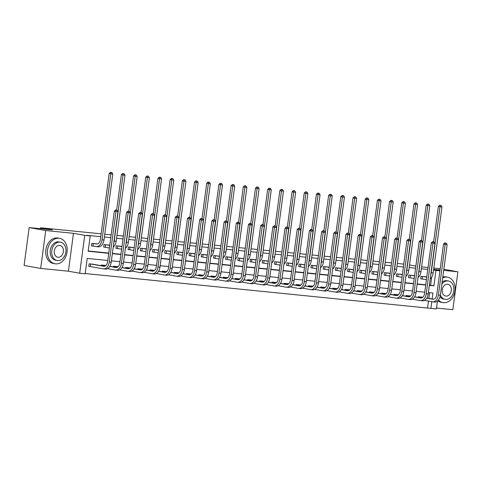 <?xml version="1.0" encoding="UTF-8"?>
<svg xmlns="http://www.w3.org/2000/svg" width="482" height="482" viewBox="0 0 482 482"><rect width="100%" height="100%" fill="white"/><g stroke="black" fill="none" stroke-linecap="round" stroke-linejoin="round"><path stroke-width="0.72" d="M107.757 260.479L87.206 258.418L85.157 273.782L79.687 273.234L84.742 235.343L90.212 235.891L88.164 251.255L108.715 253.309M68.42 271.215L73.475 233.324L45.73 230.547L29.155 227.576L24.1 265.468L40.675 268.438L68.42 271.215L79.687 273.234M436.487 308.052L452.845 309.691L457.9 271.8L443.681 270.378M437.415 301.105L436.373 308.932L430.902 308.384L431.794 301.678M85.194 273.523L430.902 308.384M45.73 230.547L40.675 268.438M443.832 269.275L457.9 271.8M29.155 227.576L52.448 229.908L40.512 227.769L40.386 228.697M40.512 227.769L101.13 233.836M104.757 234.198L111.179 234.842M116.951 235.415L123.368 236.06M129.14 236.638L135.562 237.283M141.334 237.855L147.751 238.5M153.523 239.078L159.946 239.723M165.718 240.301L172.134 240.94M177.906 241.518L184.329 242.163M190.101 242.741L196.517 243.38M202.289 243.958L208.712 244.603M214.484 245.181L220.901 245.82M226.673 246.398L233.095 247.043M238.867 247.621L245.284 248.26M251.056 248.839L257.478 249.483M263.25 250.062L269.667 250.7M275.439 251.279L281.862 251.923M287.634 252.502L294.05 253.14M299.822 253.719L306.245 254.363M312.017 254.942L318.433 255.581M324.205 256.159L330.628 256.804M336.4 257.382L342.816 258.027M348.588 258.599L355.011 259.244M360.783 259.822L367.2 260.467M372.972 261.039L379.394 261.684M385.166 262.262L391.583 262.907M397.355 263.485L403.777 264.124M427.582 307.793L428.48 301.081M428.841 298.37L429.601 292.688M422.853 297.201L418.292 296.743L418.195 297.43M410.664 295.978L406.097 295.52L406.007 296.207M398.469 294.761L393.908 294.303L393.812 294.99M386.281 293.538L381.714 293.08L381.624 293.767M374.086 292.321L369.519 291.863L369.429 292.55M361.898 291.098L357.331 290.64L357.24 291.327M349.703 289.881L345.136 289.423L345.046 290.11M337.514 288.658L332.948 288.2L332.857 288.887M325.32 287.441L320.753 286.983L320.663 287.67M313.131 286.218L308.564 285.76L308.474 286.447M300.937 285.001L296.37 284.543L296.279 285.23M288.748 283.778L284.181 283.32L284.091 284.006M276.554 282.554L271.987 282.103L271.896 282.783M264.365 281.337L259.798 280.879L259.708 281.566M252.17 280.114L247.603 279.662L247.513 280.343M239.982 278.897L235.415 278.439L235.324 279.126M227.787 277.674L223.22 277.222L223.13 277.903M215.599 276.457L211.032 275.999L210.941 276.686M203.404 275.234L198.837 274.776L198.747 275.463M191.215 274.017L186.648 273.559L186.558 274.246M179.021 272.794L174.454 272.336L174.363 273.023M166.832 271.577L162.265 271.119L162.175 271.806M154.638 270.354L150.071 269.896L149.98 270.583M142.449 269.137L137.882 268.679L137.792 269.366M130.254 267.914L125.688 267.456L125.597 268.143M118.066 266.697L113.499 266.239L113.409 266.926M105.871 265.474L101.304 265.016L101.214 265.703M93.791 264.371L89.116 263.799L88.772 266.359L90.044 266.486M427.781 269.414L421.358 268.775M415.586 268.197L409.17 267.552M403.398 266.974L396.975 266.329M391.203 265.757L384.787 265.112M379.015 264.534L372.592 263.889M366.82 263.317L360.403 262.672M354.632 262.094L348.209 261.449M342.437 260.87L336.02 260.232M330.248 259.653L323.826 259.009M318.054 258.43L311.637 257.792M305.865 257.213L299.442 256.569M293.671 255.99L287.254 255.352M281.482 254.773L275.059 254.128M269.287 253.55L262.871 252.911M257.099 252.333L250.676 251.688M244.904 251.11L238.488 250.471M232.716 249.893L226.293 249.248M220.521 248.67L214.104 248.031M208.332 247.453L201.91 246.808M196.138 246.23L189.721 245.591M183.949 245.013L177.527 244.368M171.755 243.79L165.338 243.145M159.566 242.573L153.143 241.928M147.371 241.349L140.955 240.705M135.183 240.132L128.76 239.488M122.988 238.909L116.572 238.265M110.8 237.686L104.377 237.048M100.75 236.686L86.899 235.294L90.212 235.891M88.2 250.995L108.745 253.05M112.378 253.412L120.94 254.273M124.567 254.635L133.128 255.49M136.761 255.852L145.323 256.713M148.95 257.075L157.512 257.93M161.145 258.292L169.706 259.153M173.333 259.515L181.895 260.37M185.528 260.732L194.089 261.593M197.716 261.955L206.278 262.81M209.911 263.172L218.473 264.034M222.1 264.395L230.667 265.251M234.294 265.618L242.856 266.474M246.483 266.835L255.05 267.691M258.677 268.058L267.239 268.914M270.866 269.275L279.433 270.131M283.061 270.498L291.622 271.354M295.249 271.715L303.817 272.571M307.444 272.939L316.005 273.794M319.632 274.156L328.2 275.011M331.827 275.379L340.388 276.234M344.015 276.596L352.583 277.457M356.21 277.819L364.772 278.674M368.399 279.036L376.966 279.897M380.593 280.259L389.155 281.114M392.782 281.476L401.349 282.338M404.976 282.699L413.538 283.555M417.165 283.916L425.733 284.778M429.36 285.139L430.589 285.26L431.667 277.18M425.696 276.837L421.021 276.264L420.678 278.825L421.949 278.951M413.508 275.62L408.832 275.041L408.489 277.602L409.754 277.728M401.313 274.397L396.638 273.824L396.294 276.379L397.566 276.511M389.119 273.173L384.449 272.601L384.106 275.162L385.371 275.288M376.93 271.956L372.255 271.384L371.911 273.939L373.182 274.065M364.735 270.733L360.066 270.161L359.723 272.722L360.988 272.848M352.547 269.516L347.871 268.938L347.528 271.499L348.799 271.625M340.352 268.293L335.683 267.721L335.339 270.282L336.605 270.408M328.164 267.076L323.488 266.498L323.145 269.058L324.416 269.185M315.969 265.853L311.3 265.281L310.956 267.841L312.222 267.968M303.781 264.636L299.105 264.058L298.762 266.618L300.033 266.745M291.586 263.413L286.911 262.841L286.573 265.401L287.838 265.528M279.397 262.196L274.722 261.618L274.378 264.178L275.65 264.305M267.203 260.973L262.527 260.401L262.19 262.961L263.455 263.088M255.014 259.756L250.339 259.177L249.995 261.738L251.267 261.865M242.82 258.533L238.144 257.96L237.807 260.521L239.072 260.648M230.631 257.316L225.956 256.737L225.612 259.298L226.883 259.424M218.436 256.093L213.761 255.52L213.424 258.081L214.689 258.207M206.248 254.876L201.572 254.297L201.229 256.858L202.5 256.984M194.053 253.653L189.378 253.08L189.04 255.641L190.306 255.767M181.865 252.435L177.189 251.857L176.846 254.418L178.117 254.544M169.67 251.212L164.995 250.64L164.657 253.195L165.922 253.327M157.481 249.989L152.806 249.417L152.463 251.978L153.734 252.104M145.287 248.772L140.611 248.2L140.274 250.754L141.539 250.881M133.098 247.549L128.423 246.977L128.079 249.537L129.351 249.664M120.904 246.332L116.228 245.754L115.891 248.314L117.156 248.441M108.715 245.109L104.04 244.537L103.696 247.097L104.968 247.224M96.52 243.892L91.845 243.314L91.508 245.874L92.773 246.001M73.475 233.324L84.742 235.343M433.541 270.065L439.939 270.896M433.601 269.643L439.952 270.782M440.054 270.016L433.637 269.372M421.617 266.853L428.034 267.498M433.806 268.076L440.229 268.721M415.87 266.106L409.513 264.967M432.155 298.967L432.95 293.026L428.365 292.568M424.738 292.2L416.177 291.345M412.55 290.983L403.982 290.128M400.355 289.76L391.794 288.905M388.167 288.543L379.599 287.688M375.972 287.32L367.411 286.465M363.783 286.103L355.216 285.248M351.589 284.88L343.027 284.025M339.4 283.663L330.833 282.801M327.206 282.44L318.644 281.584M315.017 281.223L306.45 280.361M302.823 280L294.261 279.144M290.634 278.783L282.066 277.921M278.439 277.56L269.878 276.704M266.251 276.343L257.683 275.481M254.056 275.12L245.495 274.264M241.868 273.903L233.3 273.041M229.673 272.679L221.111 271.824M217.484 271.456L208.917 270.601M205.29 270.239L196.728 269.384M193.101 269.016L184.534 268.161M180.907 267.799L172.345 266.944M168.712 266.576L160.151 265.721M156.523 265.359L147.962 264.504M144.329 264.136L135.767 263.28M132.14 262.919L123.579 262.063M119.946 261.696L111.384 260.84M429.323 285.398L433.908 285.856L435.957 270.498M112.342 253.671L120.904 254.526M124.531 254.894L133.098 255.749M136.725 256.111L145.287 256.972M148.914 257.334L157.481 258.189M161.108 258.551L169.67 259.412M173.297 259.774L181.865 260.629M185.492 260.991L194.053 261.853M197.68 262.214L206.248 263.07M209.875 263.431L218.436 264.293M222.063 264.654L230.631 265.51M234.258 265.877L242.82 266.733M246.453 267.094L255.014 267.95M258.641 268.317L267.203 269.173M270.836 269.534L279.397 270.39M283.024 270.757L291.586 271.613M295.219 271.975L303.781 272.83M307.408 273.198L315.969 274.053M319.602 274.415L328.164 275.27M331.791 275.638L340.352 276.493M343.985 276.855L352.547 277.716M356.174 278.078L364.735 278.933M368.368 279.295L376.93 280.156M380.557 280.518L389.119 281.374M392.752 281.735L401.313 282.597M404.94 282.958L413.502 283.814M417.135 284.175L425.696 285.037M430.589 285.26L433.908 285.856M422.292 276.391L425.552 276.963A5.169 3.362 -84.3 0 0 425.72 276.987A5.169 3.362 -84.3 0 0 426.787 276.837M424.443 276.602L426.371 276.957M426.431 279.518A7.754 5.043 95.7 0 1 425.461 279.56A7.754 5.043 95.7 0 1 425.208 279.524L420.69 278.753M433.637 241.789L438.355 206.441L439.614 205.26L441.06 205.453L439.614 205.26M441.06 205.453L441.964 206.935L433.161 272.933A7.754 5.043 95.7 0 1 430.197 278.843M441.964 206.935L440.012 206.736L431.209 272.74A7.754 5.043 95.7 0 1 430.739 274.794M440.277 205.374L440.012 206.736L438.355 206.441M422.6 276.439L422.256 278.994M446.224 243.079L444.778 242.88L446.224 243.079L447.127 244.555L445.175 244.362L438.415 295.002A7.754 5.043 95.7 0 1 432.673 301.822A7.754 5.043 95.7 0 1 432.42 301.792L424.485 300.364M421.708 297.087L422.762 297.28M426.823 298.009L433.583 299.22M419.557 296.87L422.612 297.412M426.739 298.147L432.764 299.232A5.169 3.362 -84.3 0 0 432.932 299.256A5.169 3.362 -84.3 0 0 436.758 294.701L443.518 244.067L444.778 242.88M447.127 244.555L440.373 295.195A7.754 5.043 95.7 0 1 434.625 302.021L432.673 301.822M445.44 243L445.175 244.362L443.518 244.067M419.864 296.918L419.762 297.707M438.457 300.051A12.924 9.803 100.2 0 0 442.964 302.612A12.924 9.803 100.2 0 0 443.542 302.69A12.924 9.803 100.2 0 0 454.96 291.242A12.924 9.803 100.2 0 0 447.531 277.168A12.924 9.803 100.2 0 0 446.953 277.09A12.924 9.803 100.2 0 0 442.681 277.867M447.531 277.168L445.868 276.873A12.924 9.803 100.2 0 0 445.296 276.788A12.924 9.803 100.2 0 0 442.807 276.951M442.133 282A9.303 7.061 -79.8 0 1 446.477 280.675A9.303 7.061 -79.8 0 1 446.892 280.729L448.417 281A9.303 7.061 100.2 0 0 448.001 280.946A9.303 7.061 100.2 0 0 441.849 284.115M440.385 295.08A9.303 7.061 100.2 0 0 445.133 299.322A9.303 7.061 100.2 0 0 445.543 299.376A9.303 7.061 100.2 0 0 453.767 291.14A9.303 7.061 100.2 0 0 448.417 281M447.567 284.223A5.995 4.549 100.2 0 0 442.265 289.531A5.995 4.549 100.2 0 0 445.711 296.062A5.995 4.549 100.2 0 0 445.983 296.099A5.995 4.549 100.2 0 0 451.279 290.791A5.995 4.549 100.2 0 0 447.832 284.26A5.995 4.549 100.2 0 0 447.567 284.223M445.133 299.322L443.603 299.045A9.303 7.061 -79.8 0 1 440.036 296.828M437.849 300.726A12.924 9.803 100.2 0 0 441.307 302.31L442.964 302.612M55.593 263.859A12.924 9.803 100.2 0 0 67.016 252.417A12.924 9.803 100.2 0 0 59.581 238.337A12.924 9.803 100.2 0 0 59.009 238.259A12.924 9.803 100.2 0 0 47.591 249.706A12.924 9.803 100.2 0 0 55.02 263.781A12.924 9.803 100.2 0 0 55.593 263.859M59.581 238.337L57.924 238.042A12.924 9.803 100.2 0 0 57.352 237.963A12.924 9.803 100.2 0 0 45.929 249.411A12.924 9.803 100.2 0 0 53.363 263.485L55.02 263.781M57.183 260.491L55.659 260.22A9.303 7.061 -79.8 0 1 50.309 250.086A9.303 7.061 -79.8 0 1 58.533 241.844A9.303 7.061 -79.8 0 1 58.943 241.904L60.473 242.175A9.303 7.061 100.2 0 0 60.057 242.115A9.303 7.061 100.2 0 0 51.833 250.357A9.303 7.061 100.2 0 0 57.183 260.491A9.303 7.061 100.2 0 0 57.599 260.551A9.303 7.061 100.2 0 0 65.823 252.309A9.303 7.061 100.2 0 0 60.473 242.175M59.623 245.392A5.995 4.549 100.2 0 0 54.321 250.706A5.995 4.549 100.2 0 0 57.768 257.237A5.995 4.549 100.2 0 0 58.033 257.274A5.995 4.549 100.2 0 0 63.335 251.959A5.995 4.549 100.2 0 0 59.889 245.428A5.995 4.549 100.2 0 0 59.623 245.392M410.098 275.168L413.357 275.746A5.169 3.362 -84.3 0 0 413.526 275.77A5.169 3.362 -84.3 0 0 414.598 275.614M412.249 275.385L414.177 275.74M414.243 278.295A7.754 5.043 95.7 0 1 413.273 278.343A7.754 5.043 95.7 0 1 413.02 278.307L408.495 277.536M421.449 240.566L426.166 205.218L427.426 204.037L428.872 204.235L427.426 204.037M428.872 204.235L429.775 205.712L420.967 271.709A7.754 5.043 95.7 0 1 418.008 277.626M429.775 205.712L427.823 205.519L419.015 271.517A7.754 5.043 95.7 0 1 418.545 273.577M428.088 204.157L427.823 205.519L426.166 205.218M410.405 275.216L410.062 277.777M397.909 273.951L401.169 274.523A5.169 3.362 -84.3 0 0 401.337 274.547A5.169 3.362 -84.3 0 0 402.404 274.397M400.06 274.162L401.988 274.517M402.048 277.078A7.754 5.043 95.7 0 1 401.078 277.12A7.754 5.043 95.7 0 1 400.825 277.084L396.306 276.313M409.254 239.349L413.972 204L415.231 202.814L416.677 203.012L415.231 202.814M416.677 203.012L417.581 204.495L408.778 270.492A7.754 5.043 95.7 0 1 405.814 276.403M417.581 204.495L415.629 204.296L406.826 270.3A7.754 5.043 95.7 0 1 406.356 272.354M415.894 202.934L415.629 204.296L413.972 204M398.216 273.993L397.873 276.554M434.029 241.856L432.589 241.663L434.029 241.856L434.939 243.338L432.981 243.139L426.227 293.779A7.754 5.043 95.7 0 1 420.485 300.605A7.754 5.043 95.7 0 1 420.232 300.569L412.297 299.147M409.519 295.864L410.574 296.062M414.628 296.792L421.389 298.003M407.368 295.647L410.423 296.189M414.544 296.93L420.569 298.009A5.169 3.362 -84.3 0 0 420.738 298.033A5.169 3.362 -84.3 0 0 424.57 293.484L431.324 242.844L432.589 241.663M434.939 243.338L428.179 293.978A7.754 5.043 95.7 0 1 422.437 300.798L420.485 300.605M433.252 241.777L432.981 243.139L431.324 242.844M407.676 295.695L407.567 296.49M421.84 240.638L420.394 240.44L421.84 240.638L422.744 242.115L420.792 241.922L414.032 292.562A7.754 5.043 95.7 0 1 408.29 299.382A7.754 5.043 95.7 0 1 408.037 299.352L400.102 297.924M397.325 294.647L398.379 294.839M402.44 295.568L409.2 296.779M395.174 294.43L398.228 294.972M402.356 295.707L408.381 296.792A5.169 3.362 -84.3 0 0 408.549 296.81A5.169 3.362 -84.3 0 0 412.375 292.261L419.135 241.627L420.394 240.44M422.744 242.115L415.99 292.755A7.754 5.043 95.7 0 1 410.242 299.581L408.29 299.382M421.057 240.56L420.792 241.922L419.135 241.627M395.481 294.478L395.373 295.267M385.714 272.728L388.974 273.306A5.169 3.362 -84.3 0 0 389.143 273.33A5.169 3.362 -84.3 0 0 390.215 273.173M387.865 272.945L389.793 273.3M389.86 275.855A7.754 5.043 95.7 0 1 388.89 275.903A7.754 5.043 95.7 0 1 388.637 275.867L384.112 275.095M397.066 238.126L401.783 202.777L403.042 201.597L404.488 201.795L403.042 201.597M404.488 201.795L405.392 203.271L396.584 269.269A7.754 5.043 95.7 0 1 393.625 275.186M405.392 203.271L403.44 203.079L394.631 269.077A7.754 5.043 95.7 0 1 394.162 271.137M403.705 201.717L403.44 203.079L401.783 202.777M386.022 272.776L385.678 275.336M373.526 271.511L376.785 272.083A5.169 3.362 -84.3 0 0 376.954 272.107A5.169 3.362 -84.3 0 0 378.021 271.956M375.677 271.721L377.605 272.077M377.665 274.638A7.754 5.043 95.7 0 1 376.695 274.68A7.754 5.043 95.7 0 1 376.442 274.644L371.923 273.872M384.871 236.909L389.589 201.56L390.848 200.373L392.294 200.572L390.848 200.373M392.294 200.572L393.198 202.054L384.395 268.052A7.754 5.043 95.7 0 1 381.431 273.963M393.198 202.054L391.245 201.856L382.437 267.853A7.754 5.043 95.7 0 1 381.973 269.914M391.511 200.494L391.245 201.856L389.589 201.56M373.833 271.553L373.49 274.113M361.331 270.288L364.591 270.866A5.169 3.362 -84.3 0 0 364.76 270.89A5.169 3.362 -84.3 0 0 365.832 270.733M363.482 270.504L365.41 270.86M365.477 273.415A7.754 5.043 95.7 0 1 364.506 273.463A7.754 5.043 95.7 0 1 364.253 273.427L359.729 272.655M372.682 235.686L377.4 200.337L378.659 199.156L380.105 199.355L378.659 199.156M380.105 199.355L381.009 200.831L372.2 266.829A7.754 5.043 95.7 0 1 369.242 272.746M381.009 200.831L379.057 200.639L370.248 266.636A7.754 5.043 95.7 0 1 369.778 268.697M379.322 199.277L379.057 200.639L377.4 200.337M361.639 270.336L361.295 272.896M409.646 239.415L408.206 239.223L409.646 239.415L410.556 240.898L408.597 240.699L401.843 291.339A7.754 5.043 95.7 0 1 396.096 298.165A7.754 5.043 95.7 0 1 395.849 298.129L387.914 296.707M385.136 293.424L386.19 293.622M390.245 294.351L397.005 295.562M382.985 293.207L386.04 293.749M390.161 294.49L396.186 295.568A5.169 3.362 -84.3 0 0 396.355 295.593A5.169 3.362 -84.3 0 0 400.187 291.044L406.941 240.404L408.206 239.223M410.556 240.898L403.796 291.538A7.754 5.043 95.7 0 1 398.054 298.358L396.096 298.165M408.869 239.337L408.597 240.699L406.941 240.404M383.292 293.255L383.184 294.05M397.457 238.198L396.011 238L397.457 238.198L398.361 239.675L396.409 239.482L389.649 290.122A7.754 5.043 95.7 0 1 383.907 296.942A7.754 5.043 95.7 0 1 383.654 296.906L375.719 295.484M372.941 292.206L373.996 292.399M378.057 293.128L384.817 294.339M370.791 291.99L373.845 292.532M377.972 293.267L383.997 294.351A5.169 3.362 -84.3 0 0 384.166 294.369A5.169 3.362 -84.3 0 0 387.992 289.821L394.752 239.186L396.011 238M398.361 239.675L391.607 290.315A7.754 5.043 95.7 0 1 385.859 297.141L383.907 296.942M396.674 238.12L396.409 239.482L394.752 239.186M371.098 292.038L370.989 292.827M385.263 236.975L383.823 236.783L385.263 236.975L386.172 238.457L384.214 238.259L377.46 288.899A7.754 5.043 95.7 0 1 371.712 295.725A7.754 5.043 95.7 0 1 371.465 295.689L363.53 294.267M360.753 290.983L361.807 291.182M365.862 291.911L372.622 293.122M358.602 290.767L361.657 291.309M365.778 292.05L371.803 293.128A5.169 3.362 -84.3 0 0 371.971 293.152A5.169 3.362 -84.3 0 0 375.803 288.604L382.557 237.963L383.823 236.783M386.172 238.457L379.412 289.098A7.754 5.043 95.7 0 1 373.671 295.918L371.712 295.725M384.485 236.897L384.214 238.259L382.557 237.963M358.909 290.815L358.801 291.61M349.143 269.07L352.402 269.643A5.169 3.362 -84.3 0 0 352.571 269.667A5.169 3.362 -84.3 0 0 353.637 269.516M351.294 269.281L353.222 269.637M353.282 272.191A7.754 5.043 95.7 0 1 352.312 272.24A7.754 5.043 95.7 0 1 352.059 272.203L347.54 271.432M360.488 234.469L365.205 199.12L366.465 197.933L367.911 198.132L366.465 197.933M367.911 198.132L368.814 199.614L360.012 265.612A7.754 5.043 95.7 0 1 357.048 271.523M368.814 199.614L366.862 199.415L358.054 265.413A7.754 5.043 95.7 0 1 357.59 267.474M367.127 198.054L366.862 199.415L365.205 199.12M349.45 269.113L349.107 271.673M373.074 235.758L371.628 235.559L373.074 235.758L373.978 237.234L372.026 237.042L365.266 287.682A7.754 5.043 95.7 0 1 359.524 294.502A7.754 5.043 95.7 0 1 359.271 294.466L351.336 293.044M348.558 289.766L349.613 289.959M353.674 290.688L360.434 291.899M346.407 289.549L349.462 290.086M353.589 290.827L359.614 291.905A5.169 3.362 -84.3 0 0 359.783 291.929A5.169 3.362 -84.3 0 0 363.609 287.38L370.369 236.74L371.628 235.559M373.978 237.234L367.224 287.875A7.754 5.043 95.7 0 1 361.476 294.701L359.524 294.502M372.291 235.68L372.026 237.042L370.369 236.74M346.715 289.598L346.606 290.387M336.948 267.847L340.208 268.426A5.169 3.362 -84.3 0 0 340.376 268.45A5.169 3.362 -84.3 0 0 341.449 268.293M339.099 268.064L341.027 268.414M341.093 270.974A7.754 5.043 95.7 0 1 340.123 271.023A7.754 5.043 95.7 0 1 339.87 270.986L335.345 270.215M348.299 233.246L353.017 197.897L354.276 196.716L355.722 196.915L354.276 196.716M355.722 196.915L356.626 198.391L347.817 264.389A7.754 5.043 95.7 0 1 344.859 270.306M356.626 198.391L354.674 198.198L345.865 264.196A7.754 5.043 95.7 0 1 345.395 266.257M354.939 196.837L354.674 198.198L353.017 197.897M337.255 267.896L336.912 270.456M360.879 234.535L359.433 234.342L360.879 234.535L361.789 236.017L359.831 235.819L353.077 286.459A7.754 5.043 95.7 0 1 347.329 293.285A7.754 5.043 95.7 0 1 347.082 293.249L339.147 291.827M336.37 288.543L337.424 288.742M341.479 289.471L348.239 290.682M334.219 288.326L337.273 288.869M341.395 289.61L347.42 290.688A5.169 3.362 -84.3 0 0 347.588 290.712A5.169 3.362 -84.3 0 0 351.42 286.163L358.174 235.523L359.433 234.342M361.789 236.017L355.029 286.657A7.754 5.043 95.7 0 1 349.287 293.478L347.329 293.285M360.102 234.457L359.831 235.819L358.174 235.523M334.52 288.375L334.418 289.17M324.76 266.624L328.019 267.203A5.169 3.362 -84.3 0 0 328.188 267.227A5.169 3.362 -84.3 0 0 329.254 267.076M326.91 266.841L328.838 267.197M328.899 269.751A7.754 5.043 95.7 0 1 327.929 269.8A7.754 5.043 95.7 0 1 327.676 269.763L323.157 268.992M336.105 232.029L340.822 196.68L342.081 195.493L343.527 195.692L342.081 195.493M343.527 195.692L344.431 197.174L335.629 263.172A7.754 5.043 95.7 0 1 332.664 269.083M344.431 197.174L342.479 196.975L333.671 262.973A7.754 5.043 95.7 0 1 333.207 265.034M342.744 195.614L342.479 196.975L340.822 196.68M325.067 266.673L324.723 269.233M348.691 233.318L347.245 233.119L348.691 233.318L349.595 234.794L347.643 234.601L340.882 285.242A7.754 5.043 95.7 0 1 335.141 292.062A7.754 5.043 95.7 0 1 334.888 292.026L326.953 290.604M324.175 287.326L325.229 287.519M329.29 288.248L336.05 289.459M322.024 287.109L325.079 287.646M329.206 288.387L335.231 289.465A5.169 3.362 -84.3 0 0 335.4 289.489A5.169 3.362 -84.3 0 0 339.226 284.94L345.986 234.3L347.245 233.119M349.595 234.794L342.841 285.434A7.754 5.043 95.7 0 1 337.093 292.261L335.141 292.062M347.908 233.24L347.643 234.601L345.986 234.3M322.331 287.158L322.223 287.947M312.565 265.407L315.824 265.986A5.169 3.362 -84.3 0 0 315.993 266.01A5.169 3.362 -84.3 0 0 317.066 265.853M314.716 265.624L316.644 265.974M316.71 268.534A7.754 5.043 95.7 0 1 315.74 268.576A7.754 5.043 95.7 0 1 315.487 268.546L310.962 267.775M323.916 230.806L328.628 195.457L329.893 194.276L331.339 194.475L329.893 194.276M331.339 194.475L332.243 195.951L323.434 261.949A7.754 5.043 95.7 0 1 320.476 267.865M332.243 195.951L330.291 195.758L321.482 261.756A7.754 5.043 95.7 0 1 321.012 263.817M330.556 194.397L330.291 195.758L328.628 195.457M312.872 265.455L312.529 268.016M336.496 232.095L335.05 231.896L336.496 232.095L337.406 233.577L335.448 233.378L328.694 284.019A7.754 5.043 95.7 0 1 322.946 290.845A7.754 5.043 95.7 0 1 322.699 290.809L314.764 289.387M311.987 286.103L313.041 286.302M317.096 287.025L323.856 288.242M309.83 285.886L312.89 286.428M317.011 287.17L323.036 288.248A5.169 3.362 -84.3 0 0 323.205 288.272A5.169 3.362 -84.3 0 0 327.037 283.723L333.791 233.083L335.05 231.896M337.406 233.577L330.646 284.211A7.754 5.043 95.7 0 1 324.904 291.038L322.946 290.845M335.719 232.017L335.448 233.378L333.791 233.083M310.137 285.934L310.034 286.73M300.376 264.184L303.636 264.763A5.169 3.362 -84.3 0 0 303.805 264.787A5.169 3.362 -84.3 0 0 304.871 264.636M302.527 264.401L304.455 264.757M304.516 267.311A7.754 5.043 95.7 0 1 303.546 267.359A7.754 5.043 95.7 0 1 303.292 267.323L298.774 266.552M311.721 229.583L316.439 194.24L317.698 193.053L319.144 193.252L317.698 193.053M319.144 193.252L320.048 194.728L311.245 260.732A7.754 5.043 95.7 0 1 308.281 266.642M320.048 194.728L318.096 194.535L309.287 260.533A7.754 5.043 95.7 0 1 308.823 262.594M318.361 193.174L318.096 194.535L316.439 194.24M300.684 264.232L300.34 266.793M324.308 230.878L322.862 230.679L324.308 230.878L325.211 232.354L323.259 232.161L316.499 282.801A7.754 5.043 95.7 0 1 310.757 289.622A7.754 5.043 95.7 0 1 310.504 289.586L302.569 288.164M299.792 284.88L300.846 285.079M304.907 285.808L311.667 287.019M297.641 284.669L300.696 285.205M304.823 285.947L310.848 287.025A5.169 3.362 -84.3 0 0 311.017 287.049A5.169 3.362 -84.3 0 0 314.842 282.5L321.602 231.86L322.862 230.679M325.211 232.354L318.457 282.994A7.754 5.043 95.7 0 1 312.71 289.821L310.757 289.622M323.524 230.8L323.259 232.161L321.602 231.86M297.948 284.717L297.84 285.507M288.182 262.967L291.441 263.546A5.169 3.362 -84.3 0 0 291.61 263.57A5.169 3.362 -84.3 0 0 292.682 263.413M290.333 263.184L292.261 263.534M292.327 266.094A7.754 5.043 95.7 0 1 291.357 266.136A7.754 5.043 95.7 0 1 291.104 266.106L286.579 265.335M299.533 228.366L304.244 193.017L305.51 191.836L306.956 192.029L305.51 191.836M306.956 192.029L307.859 193.511L299.051 259.509A7.754 5.043 95.7 0 1 296.093 265.425M307.859 193.511L305.907 193.312L297.099 259.316A7.754 5.043 95.7 0 1 296.629 261.377M306.172 191.95L305.907 193.312L304.244 193.017M288.489 263.015L288.146 265.576M312.113 229.655L310.667 229.456L312.113 229.655L313.023 231.137L311.065 230.938L304.311 281.578A7.754 5.043 95.7 0 1 298.563 288.405A7.754 5.043 95.7 0 1 298.31 288.369L290.381 286.947M287.603 283.663L288.658 283.862M292.713 284.585L299.473 285.802M285.446 283.446L288.507 283.988M292.628 284.729L298.653 285.808A5.169 3.362 -84.3 0 0 298.822 285.832A5.169 3.362 -84.3 0 0 302.654 281.283L309.408 230.643L310.667 229.456M313.023 231.137L306.263 281.771A7.754 5.043 95.7 0 1 300.521 288.598L298.563 288.405M311.33 229.577L311.065 230.938L309.408 230.643M285.754 283.494L285.651 284.284M275.993 261.744L279.253 262.322A5.169 3.362 -84.3 0 0 279.421 262.347A5.169 3.362 -84.3 0 0 280.488 262.196M278.144 261.961L280.072 262.316M280.132 264.871A7.754 5.043 95.7 0 1 279.162 264.919A7.754 5.043 95.7 0 1 278.909 264.883L274.391 264.112M287.338 227.143L292.056 191.8L293.315 190.613L294.761 190.812L293.315 190.613M294.761 190.812L295.665 192.288L286.862 258.292A7.754 5.043 95.7 0 1 283.898 264.202M295.665 192.288L293.713 192.095L284.904 258.093A7.754 5.043 95.7 0 1 284.44 260.153M293.978 190.733L293.713 192.095L292.056 191.8M276.3 261.792L275.957 264.353M299.925 228.438L298.478 228.239L299.925 228.438L300.828 229.914L298.876 229.721L292.116 280.355A7.754 5.043 95.7 0 1 286.374 287.182A7.754 5.043 95.7 0 1 286.121 287.145L278.186 285.724M275.409 282.44L276.463 282.639M280.524 283.368L287.284 284.579M273.258 282.229L276.313 282.765M280.44 283.506L286.465 284.585A5.169 3.362 -84.3 0 0 286.633 284.609A5.169 3.362 -84.3 0 0 290.459 280.06L297.219 229.42L298.478 228.239M300.828 229.914L294.074 280.554A7.754 5.043 95.7 0 1 288.326 287.38L286.374 287.182M299.141 228.36L298.876 229.721L297.219 229.42M273.565 282.277L273.457 283.067M263.799 260.527L267.058 261.105A5.169 3.362 -84.3 0 0 267.227 261.123A5.169 3.362 -84.3 0 0 268.299 260.973M265.95 260.744L267.878 261.093M267.944 263.654A7.754 5.043 95.7 0 1 266.974 263.696A7.754 5.043 95.7 0 1 266.721 263.66L262.196 262.895M275.15 225.925L279.861 190.577L281.127 189.396L282.566 189.589L281.127 189.396M282.566 189.589L283.476 191.071L274.668 257.069A7.754 5.043 95.7 0 1 271.709 262.985M283.476 191.071L281.524 190.872L272.716 256.876A7.754 5.043 95.7 0 1 272.246 258.936M281.789 189.51L281.524 190.872L279.861 190.577M264.106 260.575L263.762 263.136M287.73 227.215L286.284 227.016L287.73 227.215L288.64 228.697L286.682 228.498L279.928 279.138A7.754 5.043 95.7 0 1 274.18 285.965A7.754 5.043 95.7 0 1 273.927 285.928L265.998 284.507M263.22 281.223L264.275 281.422M268.329 282.145L275.089 283.362M261.063 281.006L264.124 281.548M268.245 282.289L274.27 283.368A5.169 3.362 -84.3 0 0 274.439 283.392A5.169 3.362 -84.3 0 0 278.271 278.843L285.025 228.203L286.284 227.016M288.64 228.697L281.88 279.331A7.754 5.043 95.7 0 1 276.138 286.157L274.18 285.965M286.947 227.136L286.682 228.498L285.025 228.203M261.371 281.054L261.268 281.843M251.61 259.304L254.87 259.882A5.169 3.362 -84.3 0 0 255.038 259.906A5.169 3.362 -84.3 0 0 256.105 259.756M253.761 259.521L255.689 259.876M255.749 262.431A7.754 5.043 95.7 0 1 254.779 262.479A7.754 5.043 95.7 0 1 254.526 262.443L250.007 261.672M262.955 224.702L267.673 189.36L268.932 188.173L270.378 188.372L268.932 188.173M270.378 188.372L271.282 189.848L262.479 255.852A7.754 5.043 95.7 0 1 259.515 261.762M271.282 189.848L269.33 189.655L260.521 255.653A7.754 5.043 95.7 0 1 260.057 257.713M269.595 188.293L269.33 189.655L267.673 189.36M251.911 259.352L251.574 261.913M275.541 225.998L274.095 225.799L275.541 225.998L276.445 227.474L274.493 227.281L267.733 277.915A7.754 5.043 95.7 0 1 261.991 284.742A7.754 5.043 95.7 0 1 261.738 284.705L253.803 283.283M251.026 280L252.08 280.199M256.141 280.928L262.901 282.139M248.875 279.789L251.929 280.325M256.056 281.066L262.081 282.145A5.169 3.362 -84.3 0 0 262.25 282.169A5.169 3.362 -84.3 0 0 266.076 277.62L272.836 226.98L274.095 225.799M276.445 227.474L269.691 278.114A7.754 5.043 95.7 0 1 263.943 284.934L261.991 284.742M274.758 225.919L274.493 227.281L272.836 226.98M249.182 279.831L249.073 280.626M239.415 258.087L242.675 258.665A5.169 3.362 -84.3 0 0 242.844 258.683A5.169 3.362 -84.3 0 0 243.916 258.533M241.566 258.304L243.494 258.653M243.561 261.214A7.754 5.043 95.7 0 1 242.591 261.256A7.754 5.043 95.7 0 1 242.338 261.22L237.813 260.455M250.767 223.485L255.478 188.137L256.743 186.956L258.183 187.149L256.743 186.956M258.183 187.149L259.093 188.631L250.285 254.629A7.754 5.043 95.7 0 1 247.326 260.539M259.093 188.631L257.141 188.432L248.332 254.436A7.754 5.043 95.7 0 1 247.862 256.496M257.406 187.07L257.141 188.432L255.478 188.137M239.723 258.135L239.379 260.696M263.347 224.775L261.901 224.576L263.347 224.775L264.25 226.257L262.298 226.058L255.544 276.698A7.754 5.043 95.7 0 1 249.797 283.524A7.754 5.043 95.7 0 1 249.543 283.488L241.615 282.066M238.837 278.783L239.891 278.982M243.946 279.705L250.706 280.916M236.68 278.566L239.741 279.108M243.862 279.843L249.887 280.928A5.169 3.362 -84.3 0 0 250.056 280.952A5.169 3.362 -84.3 0 0 253.887 276.403L260.642 225.763L261.901 224.576M264.25 226.257L257.496 276.891A7.754 5.043 95.7 0 1 251.755 283.717L249.797 283.524M262.563 224.696L262.298 226.058L260.642 225.763M236.987 278.614L236.885 279.403M227.221 256.864L230.486 257.442A5.169 3.362 -84.3 0 0 230.655 257.466A5.169 3.362 -84.3 0 0 231.722 257.316M229.378 257.081L231.306 257.436M231.366 259.991A7.754 5.043 95.7 0 1 230.396 260.039A7.754 5.043 95.7 0 1 230.143 260.003L225.624 259.232M238.572 222.262L243.29 186.92L244.549 185.733L245.995 185.932L244.549 185.733M245.995 185.932L246.898 187.408L238.096 253.412A7.754 5.043 95.7 0 1 235.132 259.322M246.898 187.408L244.946 187.215L236.138 253.213A7.754 5.043 95.7 0 1 235.674 255.273M245.211 185.853L244.946 187.215L243.29 186.92M227.528 256.912L227.191 259.473M251.158 223.558L249.712 223.359L251.158 223.558L252.062 225.034L250.11 224.841L243.35 275.475A7.754 5.043 95.7 0 1 237.608 282.301A7.754 5.043 95.7 0 1 237.355 282.265L229.42 280.843M226.642 277.56L227.697 277.759M231.758 278.488L238.518 279.699M224.492 277.349L227.546 277.885M231.673 278.626L237.698 279.705A5.169 3.362 -84.3 0 0 237.867 279.729A5.169 3.362 -84.3 0 0 241.693 275.18L248.453 224.54L249.712 223.359M252.062 225.034L245.308 275.674A7.754 5.043 95.7 0 1 239.56 282.494L237.608 282.301M250.375 223.479L250.11 224.841L248.453 224.54M224.799 277.391L224.69 278.186M215.032 255.647L218.292 256.219A5.169 3.362 -84.3 0 0 218.46 256.243A5.169 3.362 -84.3 0 0 219.533 256.093M217.183 255.858L219.111 256.213M219.171 258.774A7.754 5.043 95.7 0 1 218.201 258.816A7.754 5.043 95.7 0 1 217.954 258.78L213.43 258.015M226.383 221.045L231.095 185.697L232.36 184.516L233.8 184.708L232.36 184.516M233.8 184.708L234.71 186.191L225.901 252.188A7.754 5.043 95.7 0 1 222.943 258.099M234.71 186.191L232.752 185.992L223.949 251.996A7.754 5.043 95.7 0 1 223.479 254.05M233.023 184.63L232.752 185.992L231.095 185.697M215.34 255.695L214.996 258.25M238.964 222.335L237.518 222.136L238.964 222.335L239.867 223.811L237.915 223.618L231.161 274.258A7.754 5.043 95.7 0 1 225.413 281.078A7.754 5.043 95.7 0 1 225.16 281.048L217.231 279.626M214.454 276.343L215.508 276.541M219.563 277.264L226.323 278.476M212.297 276.126L215.358 276.668M219.479 277.403L225.504 278.488A5.169 3.362 -84.3 0 0 225.672 278.512A5.169 3.362 -84.3 0 0 229.504 273.963L236.258 223.323L237.518 222.136M239.867 223.811L233.113 274.451A7.754 5.043 95.7 0 1 227.371 281.277L225.413 281.078M238.18 222.256L237.915 223.618L236.258 223.323M212.604 276.174L212.502 276.963M202.838 254.424L206.103 255.002A5.169 3.362 -84.3 0 0 206.272 255.026A5.169 3.362 -84.3 0 0 207.338 254.876M204.995 254.641L206.923 254.996M206.983 257.551A7.754 5.043 95.7 0 1 206.013 257.599A7.754 5.043 95.7 0 1 205.76 257.563L201.241 256.792M214.189 219.822L218.906 184.473L220.166 183.293L221.612 183.491L220.166 183.293M221.612 183.491L222.515 184.968L213.713 250.971A7.754 5.043 95.7 0 1 210.748 256.882M222.515 184.968L220.563 184.775L211.755 250.773A7.754 5.043 95.7 0 1 211.291 252.833M220.828 183.413L220.563 184.775L218.906 184.473M203.145 254.472L202.808 257.033M226.775 221.111L225.329 220.919L226.775 221.111L227.679 222.594L225.727 222.395L218.967 273.035A7.754 5.043 95.7 0 1 213.225 279.861A7.754 5.043 95.7 0 1 212.972 279.825L205.037 278.403M202.259 275.12L203.314 275.318M207.374 276.047L214.135 277.258M200.108 274.909L203.163 275.445M207.29 276.186L213.315 277.264A5.169 3.362 -84.3 0 0 213.484 277.289A5.169 3.362 -84.3 0 0 217.31 272.74L224.07 222.1L225.329 220.919M227.679 222.594L220.925 273.234A7.754 5.043 95.7 0 1 215.177 280.054L213.225 279.861M225.992 221.033L225.727 222.395L224.07 222.1M200.416 274.951L200.307 275.746M190.649 253.207L193.909 253.779A5.169 3.362 -84.3 0 0 194.077 253.803A5.169 3.362 -84.3 0 0 195.15 253.653M192.8 253.418L194.728 253.773M194.788 256.334A7.754 5.043 95.7 0 1 193.818 256.376A7.754 5.043 95.7 0 1 193.571 256.34L189.046 255.568M202 218.605L206.712 183.256L207.977 182.076L209.417 182.268L207.977 182.076M209.417 182.268L210.327 183.75L201.518 249.748A7.754 5.043 95.7 0 1 198.56 255.659M210.327 183.75L208.369 183.552L199.566 249.555A7.754 5.043 95.7 0 1 199.096 251.61M208.64 182.19L208.369 183.552L206.712 183.256M190.956 253.255L190.613 255.809M214.58 219.894L213.134 219.696L214.58 219.894L215.484 221.371L213.532 221.178L206.778 271.818A7.754 5.043 95.7 0 1 201.03 278.638A7.754 5.043 95.7 0 1 200.777 278.608L192.848 277.18M190.071 273.903L191.125 274.095M195.18 274.824L201.94 276.035M187.914 273.686L190.974 274.228M195.096 274.963L201.121 276.047A5.169 3.362 -84.3 0 0 201.289 276.072A5.169 3.362 -84.3 0 0 205.121 271.517L211.875 220.883L213.134 219.696M215.484 221.371L208.73 272.011A7.754 5.043 95.7 0 1 202.988 278.837L201.03 278.638M213.797 219.816L213.532 221.178L211.875 220.883M188.221 273.734L188.119 274.523M178.454 251.984L181.72 252.562A5.169 3.362 -84.3 0 0 181.889 252.586A5.169 3.362 -84.3 0 0 182.955 252.429M180.611 252.2L182.539 252.556M182.6 255.111A7.754 5.043 95.7 0 1 181.63 255.159A7.754 5.043 95.7 0 1 181.377 255.123L176.858 254.351M189.806 217.382L194.523 182.033L195.782 180.852L197.228 181.051L195.782 180.852M197.228 181.051L198.132 182.527L189.33 248.525A7.754 5.043 95.7 0 1 186.365 254.442M198.132 182.527L196.18 182.335L187.371 248.332A7.754 5.043 95.7 0 1 186.908 250.393M196.445 180.973L196.18 182.335L194.523 182.033M178.762 252.032L178.424 254.592M202.392 218.671L200.946 218.479L202.392 218.671L203.296 220.154L201.343 219.955L194.583 270.595A7.754 5.043 95.7 0 1 188.842 277.421A7.754 5.043 95.7 0 1 188.589 277.385L180.654 275.963M177.876 272.679L178.93 272.878M182.991 273.607L189.751 274.818M175.725 272.463L178.78 273.005M182.907 273.746L188.932 274.824A5.169 3.362 -84.3 0 0 189.101 274.848A5.169 3.362 -84.3 0 0 192.927 270.3L199.687 219.659L200.946 218.479M203.296 220.154L196.542 270.794A7.754 5.043 95.7 0 1 190.794 277.614L188.842 277.421M201.609 218.593L201.343 219.955L199.687 219.659M176.032 272.511L175.924 273.306M166.266 250.767L169.525 251.339A5.169 3.362 -84.3 0 0 169.694 251.363A5.169 3.362 -84.3 0 0 170.767 251.212M168.417 250.977L170.345 251.333M170.405 253.893A7.754 5.043 95.7 0 1 169.435 253.936A7.754 5.043 95.7 0 1 169.188 253.9L164.663 253.128M177.617 216.165L182.329 180.816L183.594 179.629L185.034 179.828L183.594 179.629M185.034 179.828L185.944 181.31L177.135 247.308A7.754 5.043 95.7 0 1 174.177 253.219M185.944 181.31L183.985 181.112L175.183 247.109A7.754 5.043 95.7 0 1 174.713 249.17M184.257 179.75L183.985 181.112L182.329 180.816M166.573 250.809L166.23 253.369M190.197 217.454L188.751 217.255L190.197 217.454L191.101 218.93L189.149 218.738L182.395 269.378A7.754 5.043 95.7 0 1 176.647 276.198A7.754 5.043 95.7 0 1 176.394 276.168L168.465 274.74M165.688 271.462L166.742 271.655M170.797 272.384L177.557 273.595M163.531 271.245L166.591 271.788M170.712 272.523L176.737 273.607A5.169 3.362 -84.3 0 0 176.906 273.625A5.169 3.362 -84.3 0 0 180.738 269.077L187.492 218.442L188.751 217.255M191.101 218.93L184.347 269.571A7.754 5.043 95.7 0 1 178.605 276.397L176.647 276.198M189.414 217.376L189.149 218.738L187.492 218.442M163.838 271.294L163.735 272.083M154.071 249.543L157.337 250.122A5.169 3.362 -84.3 0 0 157.506 250.146A5.169 3.362 -84.3 0 0 158.572 249.989M156.228 249.76L158.156 250.116M158.217 252.67A7.754 5.043 95.7 0 1 157.246 252.719A7.754 5.043 95.7 0 1 156.993 252.682L152.475 251.911M165.422 214.942L170.14 179.593L171.399 178.412L172.845 178.611L171.399 178.412M172.845 178.611L173.749 180.087L164.946 246.085A7.754 5.043 95.7 0 1 161.982 252.002M173.749 180.087L171.797 179.894L162.988 245.892A7.754 5.043 95.7 0 1 162.524 247.953M172.062 178.533L171.797 179.894L170.14 179.593M154.379 249.592L154.041 252.152M178.009 216.231L176.563 216.038L178.009 216.231L178.912 217.713L176.96 217.515L170.2 268.155A7.754 5.043 95.7 0 1 164.458 274.981A7.754 5.043 95.7 0 1 164.205 274.945L156.27 273.523M153.493 270.239L154.547 270.438M158.608 271.167L165.368 272.378M151.342 270.022L154.397 270.565M158.524 271.306L164.549 272.384A5.169 3.362 -84.3 0 0 164.717 272.408A5.169 3.362 -84.3 0 0 168.543 267.859L175.303 217.219L176.563 216.038M178.912 217.713L172.152 268.353A7.754 5.043 95.7 0 1 166.411 275.174L164.458 274.981M177.225 216.153L176.96 217.515L175.303 217.219M151.649 270.071L151.541 270.866M141.883 248.326L145.142 248.899A5.169 3.362 -84.3 0 0 145.311 248.923A5.169 3.362 -84.3 0 0 146.383 248.772M144.034 248.537L145.962 248.893M146.022 251.453A7.754 5.043 95.7 0 1 145.052 251.496A7.754 5.043 95.7 0 1 144.805 251.459L140.28 250.688M153.234 213.725L157.945 178.376L159.211 177.189L160.651 177.388L159.211 177.189M160.651 177.388L161.56 178.87L152.752 244.868A7.754 5.043 95.7 0 1 149.794 250.779M161.56 178.87L159.602 178.671L150.8 244.669A7.754 5.043 95.7 0 1 150.33 246.73M159.873 177.31L159.602 178.671L157.945 178.376M142.19 248.369L141.847 250.929M165.814 215.014L164.368 214.815L165.814 215.014L166.718 216.49L164.766 216.298L158.012 266.938A7.754 5.043 95.7 0 1 152.264 273.758A7.754 5.043 95.7 0 1 152.011 273.722L144.082 272.3M141.304 269.022L142.359 269.215M146.414 269.944L153.174 271.155M139.147 268.805L142.208 269.348M146.329 270.083L152.354 271.167A5.169 3.362 -84.3 0 0 152.523 271.185A5.169 3.362 -84.3 0 0 156.355 266.636L163.109 216.002L164.368 214.815M166.718 216.49L159.964 267.13A7.754 5.043 95.7 0 1 154.222 273.957L152.264 273.758M165.031 214.936L164.766 216.298L163.109 216.002M139.455 268.854L139.352 269.643M129.688 247.103L132.954 247.682A5.169 3.362 -84.3 0 0 133.122 247.706A5.169 3.362 -84.3 0 0 134.189 247.549M131.845 247.32L133.773 247.67M133.833 250.23A7.754 5.043 95.7 0 1 132.863 250.279A7.754 5.043 95.7 0 1 132.61 250.242L128.091 249.471M141.039 212.502L145.757 177.153L147.016 175.972L148.462 176.171L147.016 175.972M148.462 176.171L149.366 177.647L140.563 243.645A7.754 5.043 95.7 0 1 137.599 249.562M149.366 177.647L147.414 177.454L138.605 243.452A7.754 5.043 95.7 0 1 138.141 245.513M147.679 176.093L147.414 177.454L145.757 177.153M129.995 247.152L129.658 249.712M153.625 213.791L152.179 213.598L153.625 213.791L154.529 215.273L152.577 215.074L145.817 265.715A7.754 5.043 95.7 0 1 140.075 272.541A7.754 5.043 95.7 0 1 139.822 272.505L131.887 271.083M129.11 267.799L130.164 267.998M134.225 268.727L140.985 269.938M126.959 267.582L130.013 268.125M134.141 268.866L140.166 269.944A5.169 3.362 -84.3 0 0 140.334 269.968A5.169 3.362 -84.3 0 0 144.16 265.419L150.92 214.779L152.179 213.598M154.529 215.273L147.769 265.913A7.754 5.043 95.7 0 1 142.027 272.734L140.075 272.541M152.842 213.713L152.577 215.074L150.92 214.779M127.266 267.63L127.158 268.426M117.5 245.886L120.759 246.459A5.169 3.362 -84.3 0 0 120.928 246.483A5.169 3.362 -84.3 0 0 122 246.332M119.65 246.097L121.578 246.453M121.639 249.007A7.754 5.043 95.7 0 1 120.669 249.055A7.754 5.043 95.7 0 1 120.416 249.019L115.897 248.248M128.851 211.285L133.562 175.936L134.827 174.749L136.267 174.948L134.827 174.749M136.267 174.948L137.177 176.43L128.369 242.428A7.754 5.043 95.7 0 1 125.41 248.338M137.177 176.43L135.219 176.231L126.417 242.229A7.754 5.043 95.7 0 1 125.947 244.29M135.49 174.87L135.219 176.231L133.562 175.936M117.807 245.928L117.463 248.489M141.431 212.574L139.985 212.375L141.431 212.574L142.335 214.05L140.383 213.857L133.628 264.498A7.754 5.043 95.7 0 1 127.881 271.318A7.754 5.043 95.7 0 1 127.628 271.282L119.699 269.86M116.921 266.582L117.976 266.775M122.03 267.504L128.79 268.715M114.764 266.365L117.825 266.901M121.946 267.643L127.971 268.721A5.169 3.362 -84.3 0 0 128.14 268.745A5.169 3.362 -84.3 0 0 131.972 264.196L138.726 213.556L139.985 212.375M142.335 214.05L135.581 264.69A7.754 5.043 95.7 0 1 129.839 271.517L127.881 271.318M140.648 212.496L140.383 213.857L138.726 213.556M115.071 266.413L114.969 267.203M105.305 244.663L108.57 245.242A5.169 3.362 -84.3 0 0 108.739 245.266A5.169 3.362 -84.3 0 0 109.806 245.109M107.462 244.88L109.39 245.23M109.45 247.79A7.754 5.043 95.7 0 1 108.48 247.838A7.754 5.043 95.7 0 1 108.227 247.802L103.708 247.031M116.656 210.062L121.374 174.713L122.633 173.532L124.079 173.731L122.633 173.532M124.079 173.731L124.983 175.207L116.18 241.205A7.754 5.043 95.7 0 1 113.216 247.121M124.983 175.207L123.031 175.014L114.222 241.012A7.754 5.043 95.7 0 1 113.758 243.073M123.296 173.653L123.031 175.014L121.374 174.713M105.612 244.711L105.275 247.272M129.242 211.351L127.796 211.158L129.242 211.351L130.146 212.833L128.194 212.634L121.434 263.274A7.754 5.043 95.7 0 1 115.692 270.101A7.754 5.043 95.7 0 1 115.439 270.065L107.504 268.643M104.727 265.359L105.781 265.558M109.842 266.287L116.602 267.498M102.576 265.142L105.63 265.684M109.757 266.425L115.782 267.504A5.169 3.362 -84.3 0 0 115.951 267.528A5.169 3.362 -84.3 0 0 119.777 262.979L126.537 212.339L127.796 211.158M130.146 212.833L123.386 263.473A7.754 5.043 95.7 0 1 117.644 270.294L115.692 270.101M128.459 211.273L128.194 212.634L126.537 212.339M102.883 265.19L102.774 265.986M93.116 243.44L96.376 244.019A5.169 3.362 -84.3 0 0 96.545 244.043A5.169 3.362 -84.3 0 0 100.377 239.494L109.179 173.496L110.444 172.309L111.884 172.508L110.444 172.309M95.267 243.657L97.195 244.013M111.884 172.508L112.794 173.99L110.836 173.791L102.033 239.789A7.754 5.043 95.7 0 1 96.286 246.615A7.754 5.043 95.7 0 1 96.032 246.579L91.514 245.808M112.794 173.99L103.985 239.988A7.754 5.043 95.7 0 1 98.244 246.808L96.286 246.615M111.107 172.429L110.836 173.791L109.179 173.496M93.424 243.488L93.08 246.049M117.048 210.134L115.602 209.935L117.048 210.134L117.951 211.61L115.999 211.417L109.245 262.057A7.754 5.043 95.7 0 1 103.497 268.878A7.754 5.043 95.7 0 1 103.244 268.842L88.784 266.293M92.532 264.142L104.407 266.275M90.381 263.925L103.588 266.281A5.169 3.362 -84.3 0 0 103.757 266.305A5.169 3.362 -84.3 0 0 107.588 261.756L114.342 211.116L115.602 209.935M117.951 211.61L111.197 262.25A7.754 5.043 95.7 0 1 105.456 269.077L103.497 268.878M116.264 210.056L115.999 211.417L114.342 211.116M90.688 263.973L90.351 266.534M425.889 276.999L425.552 276.963M433.161 272.933L431.209 272.74M433.101 299.262L432.764 299.232M440.373 295.195L438.415 295.002M413.701 275.782L413.357 275.746M420.967 271.709L419.015 271.517M401.506 274.559L401.169 274.523M408.778 270.492L406.826 270.3M420.907 298.045L420.569 298.009M428.179 293.978L426.227 293.779M408.718 296.822L408.381 296.792M415.99 292.755L414.032 292.562M389.317 273.336L388.974 273.306M396.584 269.269L394.631 269.077M377.123 272.119L376.785 272.083M384.395 268.052L382.437 267.853M364.928 270.896L364.591 270.866M372.2 266.829L370.248 266.636M396.523 295.605L396.186 295.568M403.796 291.538L401.843 291.339M384.335 294.382L383.997 294.351M391.607 290.315L389.649 290.122M372.14 293.164L371.803 293.128M379.412 289.098L377.46 288.899M352.74 269.679L352.402 269.643M360.012 265.612L358.054 265.413M359.952 291.941L359.614 291.905M367.224 287.875L365.266 287.682M340.545 268.456L340.208 268.426M347.817 264.389L345.865 264.196M347.757 290.724L347.42 290.688M355.029 286.657L353.077 286.459M328.356 267.239L328.019 267.203M335.629 263.172L333.671 262.973M335.568 289.501L335.231 289.465M342.841 285.434L340.882 285.242M316.162 266.016L315.824 265.986M323.434 261.949L321.482 261.756M323.374 288.284L323.036 288.248M330.646 284.211L328.694 284.019M303.973 264.799L303.636 264.763M311.245 260.732L309.287 260.533M311.185 287.061L310.848 287.025M318.457 282.994L316.499 282.801M291.779 263.576L291.441 263.546M299.051 259.509L297.099 259.316M298.991 285.838L298.653 285.808M306.263 281.771L304.311 281.578M279.59 262.359L279.253 262.322M286.862 258.292L284.904 258.093M286.802 284.621L286.465 284.585M294.074 280.554L292.116 280.355M267.396 261.136L267.058 261.105M274.668 257.069L272.716 256.876M274.607 283.398L274.27 283.368M281.88 279.331L279.928 279.138M255.207 259.918L254.87 259.882M262.479 255.852L260.521 255.653M262.419 282.181L262.081 282.145M269.691 278.114L267.733 277.915M243.012 258.695L242.675 258.665M250.285 254.629L248.332 254.436M250.224 280.958L249.887 280.928M257.496 276.891L255.544 276.698M230.824 257.478L230.486 257.442M238.096 253.412L236.138 253.213M238.036 279.741L237.698 279.705M245.308 275.674L243.35 275.475M218.629 256.255L218.292 256.219M225.901 252.188L223.949 251.996M225.841 278.518L225.504 278.488M233.113 274.451L231.161 274.258M206.441 255.038L206.103 255.002M213.713 250.971L211.755 250.773M213.653 277.301L213.315 277.264M220.925 273.234L218.967 273.035M194.246 253.815L193.909 253.779M201.518 249.748L199.566 249.555M201.458 276.078L201.121 276.047M208.73 272.011L206.778 271.818M182.057 252.598L181.72 252.562M189.33 248.525L187.371 248.332M189.269 274.861L188.932 274.824M196.542 270.794L194.583 270.595M169.863 251.375L169.525 251.339M177.135 247.308L175.183 247.109M177.075 273.637L176.737 273.607M184.347 269.571L182.395 269.378M157.674 250.152L157.337 250.122M164.946 246.085L162.988 245.892M164.886 272.42L164.549 272.384M172.152 268.353L170.2 268.155M145.48 248.935L145.142 248.899M152.752 244.868L150.8 244.669M152.692 271.197L152.354 271.167M159.964 267.13L158.012 266.938M133.291 247.712L132.954 247.682M140.563 243.645L138.605 243.452M140.503 269.98L140.166 269.944M147.769 265.913L145.817 265.715M121.096 246.495L120.759 246.459M128.369 242.428L126.417 242.229M128.308 268.757L127.971 268.721M135.581 264.69L133.628 264.498M108.908 245.272L108.57 245.242M116.18 241.205L114.222 241.012M116.12 267.54L115.782 267.504M123.386 263.473L121.434 263.274M96.713 244.055L96.376 244.019M103.985 239.988L102.033 239.789M103.925 266.317L103.588 266.281M111.197 262.25L109.245 262.057M426.413 279.656L425.461 279.56M414.225 278.433L413.273 278.343M402.03 277.216L401.078 277.12M389.842 275.993L388.89 275.903M377.647 274.776L376.695 274.68M365.452 273.553L364.506 273.463M353.264 272.336L352.312 272.24M341.069 271.113L340.123 271.023M328.881 269.896L327.929 269.8M316.686 268.673L315.74 268.576M304.497 267.456L303.546 267.359M292.303 266.233L291.357 266.136M280.114 265.016L279.162 264.919M267.92 263.793L266.974 263.696M255.731 262.576L254.779 262.479M243.537 261.352L242.591 261.256M231.348 260.135L230.396 260.039M219.153 258.912L218.201 258.816M206.965 257.695L206.013 257.599M194.77 256.472L193.818 256.376M182.582 255.249L181.63 255.159M170.387 254.032L169.435 253.936M158.198 252.809L157.246 252.719M146.004 251.592L145.052 251.496M133.815 250.369L132.863 250.279M121.621 249.152L120.669 249.055M109.432 247.929L108.48 247.838"/></g></svg>
